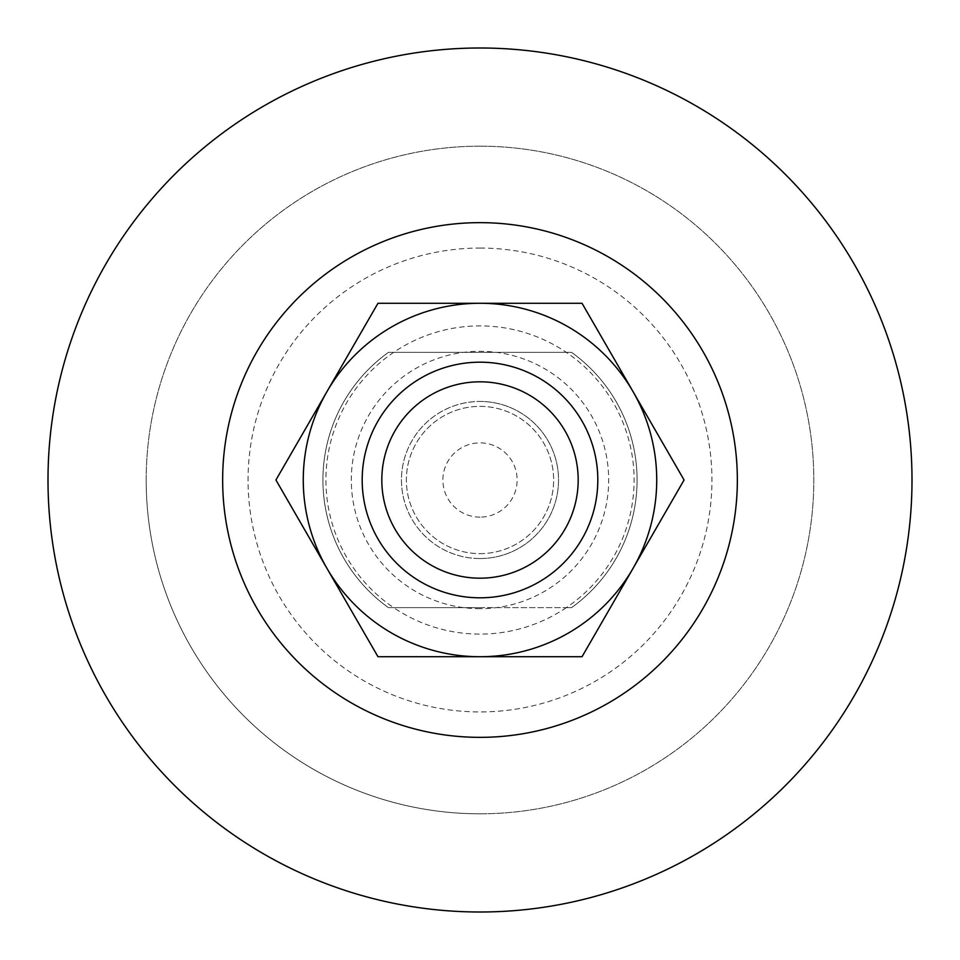 <?xml version="1.0" encoding="UTF-8"?>
<svg xmlns="http://www.w3.org/2000/svg" width="960" height="960" viewBox="0 0 960 960"><rect width="100%" height="100%" fill="white"/><g stroke="black" fill="none" stroke-linecap="round" stroke-linejoin="round"><path stroke-width="0.72" stroke-dasharray="4.8 3.6" d="M480 146.184A333.816 333.816 0 0 1 813.816 480A333.816 333.816 0 0 1 480 813.816A333.816 333.816 0 0 1 146.184 480A333.816 333.816 0 0 1 480 146.184A333.816 333.816 0 0 1 813.816 480A333.816 333.816 0 0 1 480 813.816A333.816 333.816 0 0 1 146.184 480A333.816 333.816 0 0 1 480 146.184M566.352 607.632A154.104 154.104 0 0 1 393.648 607.632L388.428 607.632A157.092 157.092 0 0 1 388.428 352.368L393.648 352.368A154.104 154.104 0 0 1 566.352 352.368A154.104 154.104 0 0 1 566.352 607.632L393.648 607.632A154.104 154.104 0 0 1 393.648 352.368L571.572 352.368A157.092 157.092 0 0 1 571.572 607.632L566.352 607.632M480 912A432 432 0 0 0 912 480A432 432 0 0 0 480 48A432 432 0 0 0 48 480A432 432 0 0 0 480 912M480 362.184A117.816 117.816 0 0 1 597.816 480A117.816 117.816 0 0 1 480 597.816A117.816 117.816 0 0 0 597.816 480A117.816 117.816 0 0 0 480 362.184A117.816 117.816 0 0 1 597.816 480A117.816 117.816 0 0 1 480 597.816A117.816 117.816 0 0 0 597.816 480A117.816 117.816 0 0 0 480 362.184A117.816 117.816 0 0 1 597.816 480A117.816 117.816 0 0 1 480 597.816A117.816 117.816 0 0 1 362.184 480A117.816 117.816 0 0 1 480 362.184A117.816 117.816 0 0 0 362.184 480A117.816 117.816 0 0 0 480 597.816A117.816 117.816 0 0 1 362.184 480A117.816 117.816 0 0 1 480 362.184A117.816 117.816 0 0 0 362.184 480A117.816 117.816 0 0 0 480 597.816A117.816 117.816 0 0 1 362.184 480A117.816 117.816 0 0 1 480 362.184M480 607.632L571.572 607.632A157.092 157.092 0 0 0 571.572 352.368L388.428 352.368A157.092 157.092 0 0 0 388.428 607.632L480 607.632M480 608.688A128.688 128.688 0 0 1 351.312 480A128.688 128.688 0 0 1 480 351.312A128.688 128.688 0 0 1 608.688 480A128.688 128.688 0 0 1 480 608.688M480 578.184A98.184 98.184 0 0 0 578.184 480A98.184 98.184 0 0 0 480 381.816A98.184 98.184 0 0 0 381.816 480A98.184 98.184 0 0 0 480 578.184A98.184 98.184 0 0 0 578.184 480A98.184 98.184 0 0 0 480 381.816A98.184 98.184 0 0 0 381.816 480A98.184 98.184 0 0 0 480 578.184M480 517.128A37.128 37.128 0 0 1 442.872 480A37.128 37.128 0 0 1 480 442.872A37.128 37.128 0 0 1 517.128 480A37.128 37.128 0 0 1 480 517.128M480 656.724L377.964 656.724L275.928 480L377.964 303.276L582.036 303.276L684.072 480L582.036 656.724L480 656.724A176.724 176.724 0 0 1 326.952 391.632A176.724 176.724 0 0 1 633.048 391.632A176.724 176.724 0 0 1 480 656.724A176.724 176.724 0 0 1 326.952 391.632A176.724 176.724 0 0 1 633.048 391.632A176.724 176.724 0 0 1 480 656.724L582.036 656.724L684.072 480L582.036 303.276L377.964 303.276L275.928 480L377.964 656.724L480 656.724L377.964 656.724L275.928 480L377.964 303.276L582.036 303.276L684.072 480L582.036 656.724L480 656.724A176.724 176.724 0 0 1 326.952 391.632A176.724 176.724 0 0 1 633.048 391.632A176.724 176.724 0 0 1 480 656.724M480 558.54A78.54 78.54 0 0 1 401.46 480A78.54 78.54 0 0 1 480 401.46A78.54 78.54 0 0 0 401.46 480A78.54 78.54 0 0 0 480 558.54A78.54 78.54 0 0 0 558.54 480A78.54 78.54 0 0 0 480 401.46A78.54 78.54 0 0 1 558.54 480A78.54 78.54 0 0 1 480 558.54M480 553.632A73.632 73.632 0 0 0 553.632 480A73.632 73.632 0 0 0 480 406.368A73.632 73.632 0 0 0 406.368 480A73.632 73.632 0 0 0 480 553.632A73.632 73.632 0 0 0 553.632 480A73.632 73.632 0 0 0 480 406.368A73.632 73.632 0 0 0 406.368 480A73.632 73.632 0 0 0 480 553.632M480 248.064A231.936 231.936 0 0 1 711.936 480A231.936 231.936 0 0 1 480 711.936A231.936 231.936 0 0 1 248.064 480A231.936 231.936 0 0 1 480 248.064M480 813.816A333.816 333.816 0 0 1 146.184 480"/><path stroke-width="1.44" d="M480 912A432 432 0 0 0 912 480A432 432 0 0 0 480 48A432 432 0 0 0 48 480A432 432 0 0 0 480 912A432 432 0 0 1 48 480A432 432 0 0 1 480 48M480 362.184A117.816 117.816 0 0 1 597.816 480A117.816 117.816 0 0 1 480 597.816A117.816 117.816 0 0 1 362.184 480A117.816 117.816 0 0 1 480 362.184M480 381.816A98.184 98.184 0 0 1 578.184 480A98.184 98.184 0 0 1 480 578.184A98.184 98.184 0 0 1 381.816 480A98.184 98.184 0 0 1 480 381.816M326.952 391.632A176.724 176.724 0 0 1 633.048 391.632A176.724 176.724 0 0 1 480 656.724A176.724 176.724 0 0 1 326.952 391.632L275.928 480L377.964 656.724L582.036 656.724L684.072 480L582.036 303.276L377.964 303.276L326.952 391.632M480 222.648A257.352 257.352 0 0 1 737.352 480A257.352 257.352 0 0 1 480 737.352A257.352 257.352 0 0 1 222.648 480A257.352 257.352 0 0 1 480 222.648"/></g></svg>
